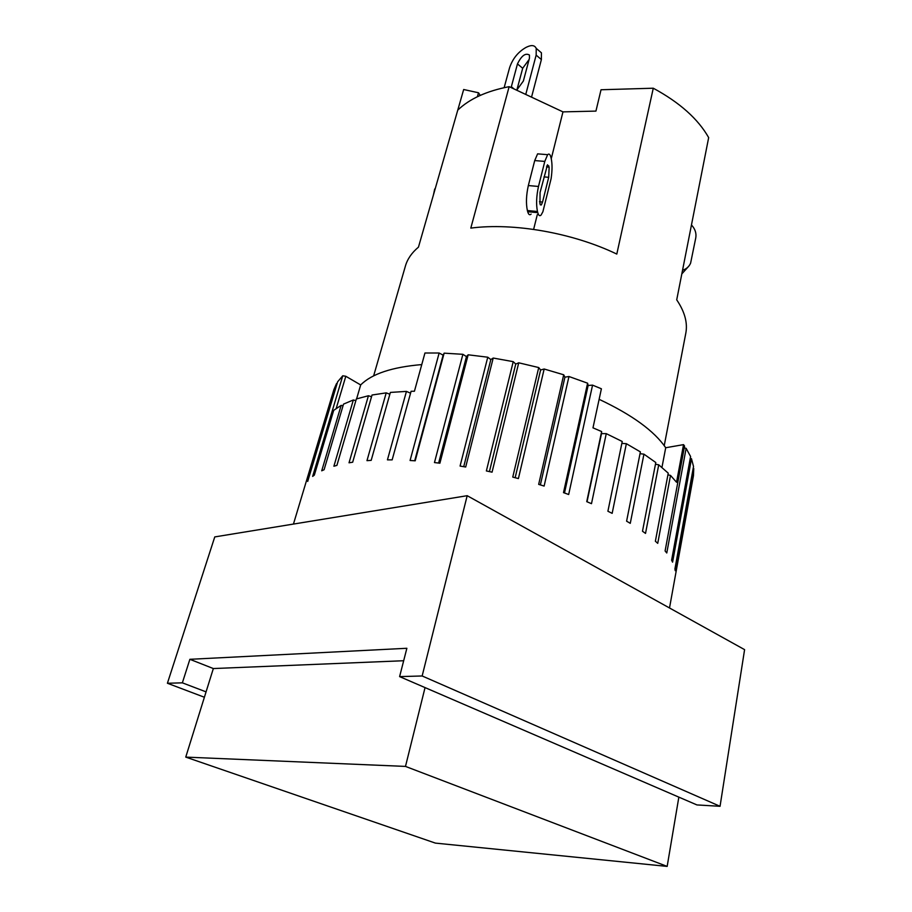 <?xml version="1.0" encoding="UTF-8"?>
<svg xmlns="http://www.w3.org/2000/svg" width="912" height="912" viewBox="0 0 912 912"><rect width="100%" height="100%" fill="white"/><g stroke="black" fill="none" stroke-linecap="round" stroke-linejoin="round"><path stroke-width="1.37" d="M403.674 660.733L213.34 668.553L206.066 691.866L182.366 682.837L189.878 659.308L406.866 648.284L399.604 676.613L678.847 797.134L667.162 866.4L435.412 843.11L185.752 757.108L405.487 766.411L667.162 866.4M425.049 687.591L405.487 766.411M206.066 691.866L185.752 757.108M189.878 659.308L213.34 668.553M599.127 399.319C632.016 414.812 654.212 430.943 665.714 447.735L683.533 444.634L676.544 482.243L670.514 475.426L667.926 474.833M665.714 447.735L661.941 467.457M670.514 475.426L657.734 543.347L655.375 541.226L668.245 473.157L658.726 464.812L645.525 533.406L642.493 531.24L655.796 462.521L643.94 454.165L630.272 523.34L626.601 521.174L640.384 451.885L626.362 443.699L612.157 513.353L607.905 511.244L622.235 441.499L606.263 433.645L601.498 433.599L601.635 431.558L592.982 427.842L601.396 388.786L592.561 385.138L568.666 494.509L563.502 492.628L587.602 383.188L568.963 376.508L544.122 486.073L538.673 484.375L563.707 374.786L544.168 369.007L518.404 478.572L512.761 477.09L538.73 367.559L518.734 362.805L492.058 472.165L486.37 470.945L513.228 361.654L493.21 358.04L465.701 467.012L460.07 466.066L487.76 357.208L468.164 354.802L439.892 463.205L434.465 462.566L462.886 354.312L444.133 353.161L415.199 460.811L410.081 460.492L439.139 353.012L424.946 353.012L414.436 391.237L411.084 391.282L392.149 459.876L387.44 459.853L406.444 391.396L390.37 392.422L371.184 460.355L366.977 460.651L386.209 392.867L372.028 395.021L352.67 462.224L349.034 462.794L368.425 395.751L356.353 398.954L336.904 465.382L333.895 466.226L353.343 399.969L343.528 404.107L324.091 469.726L321.719 470.809L341.156 405.361L333.701 410.343L314.332 475.118L312.645 476.406L342.764 375.778L337.622 381.809L307.697 481.433L336.528 383.553L333.883 389.618L293.447 524.069M626.362 443.699L621.847 443.38M643.94 454.165L640.03 453.674M658.726 464.812L655.466 464.231M669.511 607.973L693.451 475.722L693.758 468.517L675.233 570.695L674.926 568.917L693.519 466.465L691.478 458.713L672.589 562.157L671.608 560.23L690.589 456.513L686.12 448.339L666.775 552.991L665.099 550.951L684.559 446.048L683.533 444.634M606.263 433.645L591.489 503.675L586.747 501.657L601.635 431.558M389.857 394.235L386.209 392.867M410.548 393.209L406.444 391.396M343.037 405.772L341.156 405.361M355.862 400.63L353.343 399.969M371.537 396.743L368.425 395.751M336.209 408.451L345.808 376.268L360.685 384.944C371.651 373.897 392.012 367.103 421.766 364.583M360.685 384.944L356.603 398.875M342.764 375.778L345.808 376.268M439.139 353.012L443.118 355.144L414.709 460.777M443.118 355.144L444.133 353.161M693.188 468.289L693.758 468.517M690.259 458.291L691.478 458.713M684.228 447.803L686.12 448.339M601.498 433.599L587.032 501.771M587.602 383.188L588.137 385.468L564.494 492.982M588.137 385.468L592.561 385.138M563.707 374.786L564.927 377.169L540.371 484.899M564.927 377.169L568.963 376.508M538.73 367.559L540.611 369.976L515.155 477.717M540.611 369.976L544.168 369.007M513.228 361.654L515.736 364.07L489.425 471.595M515.736 364.07L518.734 362.805M487.76 357.208L490.827 359.579L463.729 466.67M490.827 359.579L493.21 358.04M462.886 354.312L466.454 356.592L438.638 463.045M466.454 356.592L468.164 354.802M399.604 676.613L422.153 675.974L720.047 806.299L744.591 649.64L467.183 495.695L214.765 536.917L167.409 683.259L182.366 682.837M511.119 87.586L517.469 63.908C521.516 55.632 525.517 52.679 529.462 55.073L529.427 58.288L523.363 81.031L516.694 90.208M529.108 59.497L522.69 68.263L516.842 90.106M504.142 87.677L509.614 67.613C512.692 58.653 518.13 51.938 525.939 47.458L527.261 46.831C531.776 44.791 534.774 45.315 536.222 48.382L536.153 55.119L541.386 59.565L541.432 52.828L538.274 50.137M525.757 94.449L536.153 55.119M531.536 97.151L541.386 59.565M509.147 86.663L470.809 228.103C513.616 222.494 572.759 232.868 616.797 254.072L653.277 88.213L601.031 89.752L595.935 111.104L562.966 111.88L509.147 86.663C486.632 91.018 469.498 98.838 457.756 110.135L463.672 89.513L478.515 92.773L480.248 95.395M478.515 92.773L477.398 96.729M533.623 229.379L537.293 214.673M551.258 158.722C552.33 164 552.273 170.624 551.122 178.592L542.879 211.778L541.101 215.027C539.733 216.395 538.627 215.608 537.784 212.656L537.464 211.481C536.051 204.448 536.393 196.114 538.49 186.458L544.795 161.413L547.633 154.687C549.035 153.33 550.141 154.265 550.962 157.491L551.258 158.722L562.966 111.88M539.995 154.06L537.601 153.854L534.717 160.569L528.333 185.558C526.213 195.191 525.893 203.524 527.375 210.547L527.695 211.721C528.572 214.673 529.712 215.46 531.115 214.092M540.064 192.512L547.485 164.798L549.149 167.147L548.705 177.304L542.549 202.054L541.329 204.961L539.95 203.957L540.064 192.512M681.823 273.896L688.777 266.19M691.467 224.968C695.092 228.878 696.529 233.141 695.788 237.781L690.601 263.18C689.096 266.646 686.405 269.006 682.541 270.26M664.232 445.649L685.801 333.256C687.796 322.916 684.764 311.779 676.715 299.843L708.67 137.609C698.102 118.948 679.634 102.486 653.277 88.213M434.477 191.292L442.844 162.108M434.705 188.989L433.462 194.837M373.635 375.881L405.441 265.951C407.447 259.019 411.779 252.738 418.46 247.141L457.756 110.135M467.183 495.695L422.153 675.974M678.847 797.134L696.939 804.931L720.047 806.299M204.391 697.247L167.409 683.259M514.14 89.011L511.313 86.697M522.69 68.263L517.469 63.908M527.695 211.721L537.784 212.656M542.549 202.054L539.448 201.769M548.705 177.304L543.985 176.894M549.149 167.147L546.505 166.919M548.853 165.927L546.915 165.767M534.717 160.569L544.795 161.413M528.333 185.558L538.49 186.458M527.375 210.547L537.464 211.481M541.432 52.828L536.222 48.382M541.329 204.961L540.314 204.869M547.633 154.687L537.601 153.854"/></g></svg>
